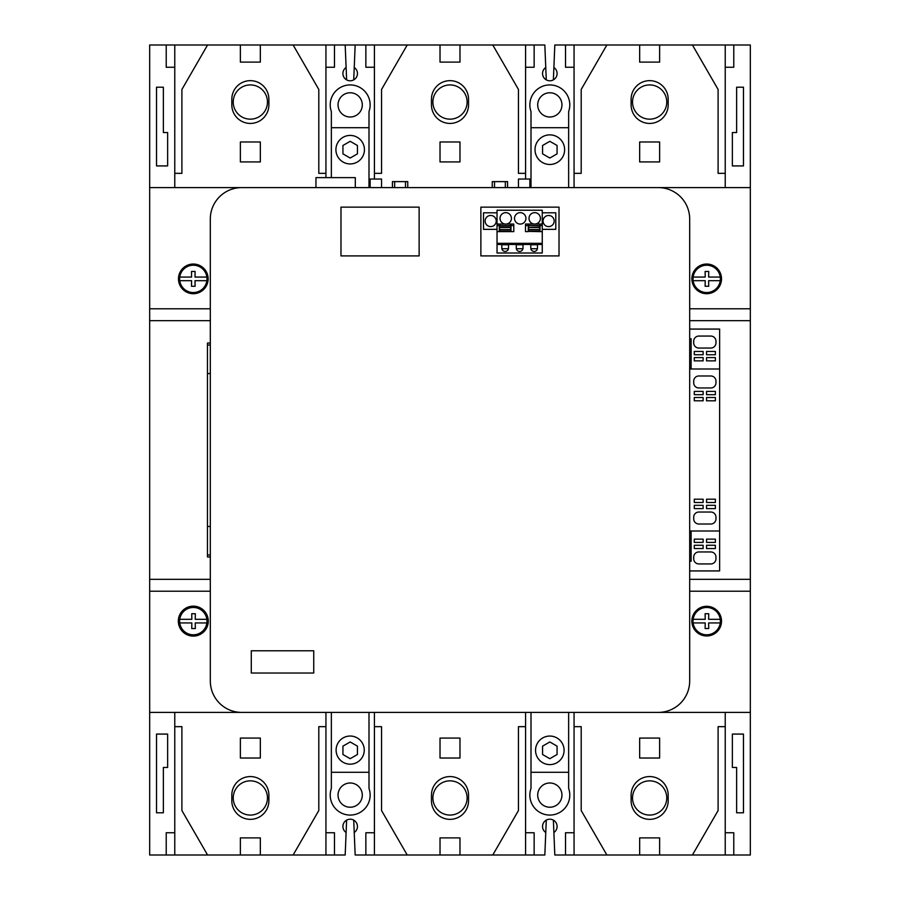 <?xml version="1.0" encoding="UTF-8"?>
<svg xmlns="http://www.w3.org/2000/svg" width="900" height="900" viewBox="0 0 900 900"><rect width="100%" height="100%" fill="white"/><g stroke="black" fill="none" stroke-linecap="round" stroke-linejoin="round"><path stroke-width="1.35" d="M362.295 795.105A12.116 12.116 0 0 1 350.179 807.232A12.116 12.116 0 0 1 338.051 795.105A12.116 12.116 0 0 1 350.179 782.989A12.116 12.116 0 0 1 362.295 795.105M362.295 104.895A12.116 12.116 0 0 1 350.179 117.011A12.116 12.116 0 0 1 338.051 104.895A12.116 12.116 0 0 1 350.179 92.767A12.116 12.116 0 0 1 362.295 104.895M561.949 104.895A12.116 12.116 0 0 1 549.821 117.011A12.116 12.116 0 0 1 537.705 104.895A12.116 12.116 0 0 1 549.821 92.767A12.116 12.116 0 0 1 561.949 104.895M561.949 795.105A12.116 12.116 0 0 1 549.821 807.232A12.116 12.116 0 0 1 537.705 795.105A12.116 12.116 0 0 1 549.821 782.989A12.116 12.116 0 0 1 561.949 795.105M369 187.605L369 111.544A19.969 19.969 0 0 0 350.179 84.926A19.969 19.969 0 0 0 331.358 111.544L331.358 177.626M331.358 127.71L369 127.71M531 127.71L568.642 127.71M568.642 772.29L531 772.29M369 772.29L331.358 772.29M353.723 79.864L354.24 67.489A7.268 7.268 0 0 1 355.635 78.323A7.268 7.268 0 0 1 344.711 78.323A7.268 7.268 0 0 1 346.118 67.489L345.184 45L166.219 45L166.219 67.241L174.769 67.241L174.769 187.605L315.956 187.605L315.956 177.626L355.309 177.626L355.309 187.605M166.219 45L149.67 45L149.67 187.605L750.33 187.605L750.33 45L733.781 45L733.781 67.241L725.231 67.241L725.231 187.605L574.065 187.605L574.065 67.241L565.515 67.241L565.515 45L554.816 45L553.882 67.489A7.268 7.268 0 0 1 555.289 78.323A7.268 7.268 0 0 1 544.365 78.323A7.268 7.268 0 0 1 545.76 67.489L544.837 45L534.139 45L534.139 67.241L525.577 67.241L525.577 179.044M163.361 87.21L156.521 87.21L156.521 165.926L167.636 165.926L167.636 132.559L163.361 132.559L163.361 87.21M534.139 45L365.861 45L365.861 67.241L374.423 67.241L374.423 179.044M325.935 45L325.935 177.626M325.935 67.241L334.485 67.241L334.485 45M354.24 67.489L355.162 45L365.861 45M568.642 187.605L568.642 111.544A19.969 19.969 0 0 0 549.821 84.926A19.969 19.969 0 0 0 531 111.544L531 187.605M743.479 87.21L736.639 87.21L736.639 132.559L732.364 132.559L732.364 165.926L743.479 165.926L743.479 87.21M733.781 45L565.515 45M345.184 45L355.162 45M260.336 45L260.336 62.111L240.368 62.111L240.368 45M293.13 45L318.803 89.46L318.803 173.34L325.935 173.34L318.803 173.34M181.901 173.34L174.769 173.34L181.901 173.34L181.901 89.46L207.574 45M231.817 99.191A18.54 18.54 0 0 1 250.357 80.651A18.54 18.54 0 0 1 268.886 99.191L268.886 104.895A18.54 18.54 0 0 1 250.357 123.435A18.54 18.54 0 0 1 231.817 104.895L231.817 99.191M240.368 141.975L240.368 161.933L260.336 161.933L260.336 141.975L240.368 141.975M233.235 102.038A17.111 17.111 0 0 1 250.357 84.926A17.111 17.111 0 0 1 267.469 102.038A17.111 17.111 0 0 1 250.357 119.16A17.111 17.111 0 0 1 233.235 102.038M174.769 45L174.769 67.241M392.434 187.605L392.434 181.62L407.745 181.62L407.745 187.605M394.673 187.605L394.673 181.62M405.495 187.605L405.495 181.62M492.255 187.605L492.255 181.62L507.566 181.62L507.566 187.605M505.327 187.605L505.327 181.62M494.505 187.605L494.505 181.62M370.136 187.605L370.136 179.044L381.544 179.044L381.544 187.605M518.456 187.605L518.456 179.044L529.864 179.044L529.864 187.605M241.684 187.605A31.376 31.376 0 0 0 210.319 218.981L210.319 681.019A31.376 31.376 0 0 0 241.684 712.395L658.316 712.395A31.376 31.376 0 0 0 689.681 681.019L689.681 218.981A31.376 31.376 0 0 0 658.316 187.605M480.87 207.146L480.87 255.915L559.024 255.915L559.024 207.146L480.87 207.146M340.976 207.146L340.976 255.915L419.13 255.915L419.13 207.146L340.976 207.146M497.036 212.805L483.514 212.805L483.514 229.354L497.036 229.354M497.036 224.044L497.036 210.229L542.261 210.229L542.261 253.013L497.036 253.013L497.036 224.044L499.309 224.044L499.309 231.615L497.036 231.615M542.261 229.354L555.784 229.354L555.784 212.805L542.261 212.805M496.238 221.04A5.558 5.558 0 0 0 490.669 215.471A5.558 5.558 0 0 0 485.111 221.04A5.558 5.558 0 0 0 490.669 226.597A5.558 5.558 0 0 0 496.238 221.04M554.186 221.04A5.558 5.558 0 0 0 548.629 215.471A5.558 5.558 0 0 0 543.06 221.04A5.558 5.558 0 0 0 548.629 226.597A5.558 5.558 0 0 0 554.186 221.04M501.874 248.737L508.444 248.737M516.364 248.737L522.934 248.737M530.842 248.737L537.424 248.737M508.511 248.085A3.353 3.353 0 0 1 505.159 251.438A3.353 3.353 0 0 1 501.806 248.085L501.806 244.744L508.511 244.744L508.511 248.085M497.036 244.451L542.261 244.451M523.001 248.085A3.353 3.353 0 0 1 519.649 251.438A3.353 3.353 0 0 1 516.296 248.085L516.296 244.744L523.001 244.744L523.001 248.085M537.491 248.085A3.353 3.353 0 0 1 534.139 251.438A3.353 3.353 0 0 1 530.786 248.085L530.786 244.744L537.491 244.744L537.491 248.085M497.036 243.315L542.261 243.315M542.261 231.615L539.989 231.615L539.989 224.044L542.261 224.044M525.499 225.574L525.499 224.044L528.289 224.044L528.289 231.615L525.499 231.615L525.499 225.574L528.289 225.574M511.009 225.574L511.009 224.044L513.799 224.044L513.799 231.615L511.009 231.615L511.009 225.574L513.799 225.574M511.436 218.362A5.704 5.704 0 0 0 505.733 212.648A5.704 5.704 0 0 0 500.029 218.362A5.704 5.704 0 0 0 505.282 224.044L510.716 224.044L510.716 227.531L499.601 227.531L499.601 224.044L505.282 224.044A5.704 5.704 0 0 0 511.436 218.362M525.926 218.362A5.704 5.704 0 0 0 520.222 212.648A5.704 5.704 0 0 0 514.519 218.362A5.704 5.704 0 0 0 520.222 224.066A5.704 5.704 0 0 0 525.926 218.362M540.416 218.362A5.704 5.704 0 0 0 534.712 212.648A5.704 5.704 0 0 0 529.009 218.362A5.704 5.704 0 0 0 534.262 224.044L539.696 224.044L539.696 225.574L528.581 225.574L528.581 224.044L534.262 224.044A5.704 5.704 0 0 0 540.416 218.362M510.716 229.579L499.601 229.579L499.601 231.615L510.716 231.615L510.716 227.531M539.696 231.401L528.581 231.401L539.696 231.615L539.696 225.574M499.601 229.579L499.601 227.531M499.601 227.171L510.716 227.171M539.696 227.531L528.581 227.531L539.696 227.171M499.601 225.574L510.716 225.574M497.036 225.574L499.309 225.574M539.696 229.579L528.581 229.579L528.581 227.531M528.581 227.171L528.581 225.574M539.989 225.574L542.261 225.574M499.601 231.401L510.716 231.401M499.601 229.939L510.716 229.939M528.581 231.401L528.581 229.939L539.696 229.939M499.601 225.697L510.716 225.697M528.581 225.697L539.696 225.697M149.67 187.605L149.67 308.79L210.319 308.79M208.136 278.876A14.828 14.828 0 0 0 193.309 264.037A14.828 14.828 0 0 0 178.481 278.876A14.828 14.828 0 0 0 193.309 293.704A14.828 14.828 0 0 0 208.136 278.876M581.197 726.66L574.065 726.66L581.197 726.66L581.197 810.54L606.87 855L750.33 855L750.33 187.605M750.33 308.79L689.681 308.79M721.519 278.876A14.828 14.828 0 0 0 706.691 264.037A14.828 14.828 0 0 0 691.864 278.876A14.828 14.828 0 0 0 706.691 293.704A14.828 14.828 0 0 0 721.519 278.876M750.33 712.395L658.316 712.395M750.33 591.21L689.681 591.21M721.519 621.124A14.828 14.828 0 0 0 706.691 606.296A14.828 14.828 0 0 0 691.864 621.124A14.828 14.828 0 0 0 706.691 635.962A14.828 14.828 0 0 0 721.519 621.124M241.684 712.395L149.67 712.395L149.67 591.21L210.319 591.21M208.282 621.124A14.974 14.974 0 0 0 193.309 606.15A14.974 14.974 0 0 0 178.335 621.124A14.974 14.974 0 0 0 193.309 636.097A14.974 14.974 0 0 0 208.282 621.124M179.752 280.676L191.599 280.676L191.498 286.279L195.097 286.279L194.996 280.676L206.865 280.676A13.68 13.68 0 0 0 206.865 277.065L195.007 277.065L195.109 271.474L191.498 271.474L191.599 277.065L179.752 277.065A13.68 13.68 0 0 0 193.309 292.545A13.68 13.68 0 0 0 206.865 280.676M206.865 277.065A13.68 13.68 0 0 0 179.752 277.065M693.135 280.676L705.217 280.676L705.127 286.279L708.716 286.279L708.626 280.676L720.248 280.676A13.68 13.68 0 0 0 720.248 277.065L708.626 277.065L708.727 271.463L705.116 271.474L705.217 277.065L693.135 277.065A13.68 13.68 0 0 0 706.691 292.545A13.68 13.68 0 0 0 720.248 280.676M720.248 277.065A13.68 13.68 0 0 0 693.135 277.065M693.135 622.935L705.217 622.935L705.127 628.526L708.716 628.538L708.626 622.935L720.248 622.935A13.68 13.68 0 0 0 720.248 619.312L708.626 619.312L708.727 613.721L705.116 613.721L705.217 619.312L693.135 619.312A13.68 13.68 0 0 0 706.691 634.804A13.68 13.68 0 0 0 720.248 622.935M720.248 619.312A13.68 13.68 0 0 0 693.135 619.312M179.752 622.935L191.835 622.935L191.745 628.526L195.334 628.538L195.244 622.935L206.865 622.935A13.68 13.68 0 0 0 206.865 619.312L195.244 619.312L195.345 613.721L191.734 613.721L191.835 619.312L179.752 619.312A13.68 13.68 0 0 0 193.309 634.804A13.68 13.68 0 0 0 206.865 622.935M206.865 619.312A13.68 13.68 0 0 0 179.752 619.312M210.319 556.954L207.461 556.954L207.461 343.046L210.319 343.046M725.231 855L725.231 712.395L574.065 712.395L574.065 832.759L565.515 832.759L565.515 855L574.065 855L574.065 832.759M565.515 855L554.816 855L553.882 832.511A7.268 7.268 0 0 0 555.289 821.678A7.268 7.268 0 0 0 544.365 821.678A7.268 7.268 0 0 0 545.76 832.511L544.837 855L355.162 855L354.24 832.511A7.268 7.268 0 0 0 355.635 821.678A7.268 7.268 0 0 0 344.711 821.678A7.268 7.268 0 0 0 346.118 832.511L345.184 855L325.935 855L325.935 712.395L174.769 712.395L174.769 832.759L166.219 832.759L166.219 855L174.769 855L174.769 832.759M750.33 320.659L689.681 320.659M750.33 579.341L689.681 579.341M691.11 531L691.11 561.229L689.681 561.229M689.681 338.771L691.11 338.771L691.11 369M689.681 531L719.629 531L719.629 570.926L689.681 570.926M689.681 369L719.629 369L719.629 531M698.85 375.986A5.13 5.13 0 0 0 693.709 381.116L693.709 382.838A5.13 5.13 0 0 0 698.85 387.968L710.831 387.968A5.13 5.13 0 0 0 715.961 382.838L715.961 381.116A5.13 5.13 0 0 0 710.831 375.986L698.85 375.986M710.831 524.014A5.13 5.13 0 0 0 715.961 518.884L715.961 517.163A5.13 5.13 0 0 0 710.831 512.033L698.85 512.033A5.13 5.13 0 0 0 693.709 517.163L693.709 518.884A5.13 5.13 0 0 0 698.85 524.014L710.831 524.014M710.831 563.94A5.13 5.13 0 0 0 715.961 558.81L715.961 557.1A5.13 5.13 0 0 0 710.831 551.959L698.85 551.959A5.13 5.13 0 0 0 693.709 557.1L693.709 558.81A5.13 5.13 0 0 0 698.85 563.94L710.831 563.94M689.681 329.074L719.629 329.074L719.629 369M698.85 336.06A5.13 5.13 0 0 0 693.709 341.19L693.709 342.9A5.13 5.13 0 0 0 698.85 348.041L710.831 348.041A5.13 5.13 0 0 0 715.961 342.9L715.961 341.19A5.13 5.13 0 0 0 710.831 336.06L698.85 336.06M694.283 351.461L694.283 354.735L703.125 354.735L703.125 351.461L694.283 351.461M694.283 357.593L694.283 360.866L703.125 360.866L703.125 357.593L694.283 357.593M706.545 351.461L706.545 354.735L715.387 354.735L715.387 351.461L706.545 351.461M706.545 357.593L706.545 360.866L715.387 360.866L715.387 357.593L706.545 357.593M694.283 539.134L694.283 542.408L703.125 542.408L703.125 539.134L694.283 539.134M694.283 545.265L694.283 548.539L703.125 548.539L703.125 545.265L694.283 545.265M706.545 539.134L706.545 542.408L715.387 542.408L715.387 539.134L706.545 539.134M706.545 545.265L706.545 548.539L715.387 548.539L715.387 545.265L706.545 545.265M694.283 391.387L694.283 394.673L703.125 394.673L703.125 391.387L694.283 391.387M694.283 397.519L694.283 400.804L703.125 400.804L703.125 397.519L694.283 397.519M706.545 391.387L706.545 394.673L715.387 394.673L715.387 391.387L706.545 391.387M706.545 397.519L706.545 400.804L715.387 400.804L715.387 397.519L706.545 397.519M694.283 499.196L694.283 502.481L703.125 502.481L703.125 499.196L694.283 499.196M694.283 505.327L694.283 508.613L703.125 508.613L703.125 505.327L694.283 505.327M706.545 499.196L706.545 502.481L715.387 502.481L715.387 499.196L706.545 499.196M706.545 505.327L706.545 508.613L715.387 508.613L715.387 505.327L706.545 505.327M325.935 855L174.769 855M149.67 712.395L149.67 855L166.219 855M606.87 855L574.065 855M260.336 855L260.336 837.889L240.368 837.889L240.368 855M268.886 800.809A18.54 18.54 0 0 1 250.357 819.349A18.54 18.54 0 0 1 231.817 800.809L231.817 795.105A18.54 18.54 0 0 1 250.357 776.565A18.54 18.54 0 0 1 268.886 795.105L268.886 800.809M181.901 726.66L174.769 726.66L181.901 726.66L181.901 810.54L207.574 855M318.803 726.66L325.935 726.66L318.803 726.66L318.803 810.54L293.13 855M240.368 758.025L240.368 738.067L260.336 738.067L260.336 758.025L240.368 758.025M325.935 832.759L334.485 832.759L334.485 855M233.235 797.962A17.111 17.111 0 0 0 250.357 815.074A17.111 17.111 0 0 0 267.469 797.962A17.111 17.111 0 0 0 250.357 780.84A17.111 17.111 0 0 0 233.235 797.962M163.361 812.79L156.521 812.79L156.521 734.074L167.636 734.074L167.636 767.441L163.361 767.441L163.361 812.79M365.861 855L365.861 832.759L374.423 832.759L374.423 712.395M331.358 712.395L331.358 788.456A19.969 19.969 0 0 0 350.179 815.074A19.969 19.969 0 0 0 369 788.456L369 712.395M534.139 855L534.139 832.759L525.577 832.759L525.577 712.395M531 712.395L531 788.456A19.969 19.969 0 0 0 549.821 815.074A19.969 19.969 0 0 0 568.642 788.456L568.642 712.395M725.231 832.759L733.781 832.759L733.781 855M743.479 812.79L736.639 812.79L736.639 767.441L732.364 767.441L732.364 734.074L743.479 734.074L743.479 812.79M149.67 308.79L149.67 591.21M149.67 320.659L210.319 320.659M149.67 579.341L210.319 579.341M525.577 726.66L518.456 726.66L525.577 726.66M381.544 726.66L374.423 726.66L381.544 726.66L381.544 810.54L407.216 855M432.889 797.962A17.111 17.111 0 0 0 450 815.074A17.111 17.111 0 0 0 467.111 797.962A17.111 17.111 0 0 0 450 780.84A17.111 17.111 0 0 0 432.889 797.962M525.577 855L525.577 832.759M374.423 855L374.423 832.759M440.021 855L440.021 837.889L459.979 837.889L459.979 855M492.784 855L518.456 810.54L518.456 726.66M468.54 800.809A18.54 18.54 0 0 1 450 819.349A18.54 18.54 0 0 1 431.46 800.809L431.46 795.105A18.54 18.54 0 0 1 450 776.565A18.54 18.54 0 0 1 468.54 795.105L468.54 800.809M440.021 758.025L440.021 738.067L459.979 738.067L459.979 758.025L440.021 758.025M355.162 855L353.723 820.136M343.147 75.409L343.89 77.186M344.61 78.199L346.624 79.864L346.118 67.489M542.801 75.409L543.544 77.186M544.252 78.199L546.278 79.864L544.837 45M553.376 79.864L554.816 45M346.624 820.136L345.184 855M554.816 855L553.376 820.136M546.278 820.136L544.837 855M725.231 726.66L718.099 726.66L725.231 726.66M632.531 797.962A17.111 17.111 0 0 0 649.643 815.074A17.111 17.111 0 0 0 666.765 797.962A17.111 17.111 0 0 0 649.643 780.84A17.111 17.111 0 0 0 632.531 797.962M639.664 855L639.664 837.889L659.633 837.889L659.633 855M692.426 855L718.099 810.54L718.099 726.66M668.183 800.809A18.54 18.54 0 0 1 649.643 819.349A18.54 18.54 0 0 1 631.114 800.809L631.114 795.105A18.54 18.54 0 0 1 649.643 776.565A18.54 18.54 0 0 1 668.183 795.105L668.183 800.809M639.664 758.025L639.664 738.067L659.633 738.067L659.633 758.025L639.664 758.025M251.28 650.79L251.28 673.031L313.74 673.031L313.74 650.79L251.28 650.79M374.423 45L374.423 67.241M525.577 45L525.577 67.241M440.021 45L440.021 62.111L459.979 62.111L459.979 45M492.784 45L518.456 89.46L518.456 173.34L525.577 173.34L518.456 173.34M381.544 173.34L374.423 173.34L381.544 173.34L381.544 89.46L407.216 45M431.46 99.191A18.54 18.54 0 0 1 450 80.651A18.54 18.54 0 0 1 468.54 99.191L468.54 104.895A18.54 18.54 0 0 1 450 123.435A18.54 18.54 0 0 1 431.46 104.895L431.46 99.191M440.021 141.975L440.021 161.933L459.979 161.933L459.979 141.975L440.021 141.975M432.889 102.038A17.111 17.111 0 0 1 450 84.926A17.111 17.111 0 0 1 467.111 102.038A17.111 17.111 0 0 1 450 119.16A17.111 17.111 0 0 1 432.889 102.038M574.065 45L574.065 67.241M725.231 45L725.231 67.241M639.664 45L639.664 62.111L659.633 62.111L659.633 45M692.426 45L718.099 89.46L718.099 173.34L725.231 173.34L718.099 173.34M581.197 173.34L574.065 173.34L581.197 173.34L581.197 89.46L606.87 45M631.114 99.191A18.54 18.54 0 0 1 649.643 80.651A18.54 18.54 0 0 1 668.183 99.191L668.183 104.895A18.54 18.54 0 0 1 649.643 123.435A18.54 18.54 0 0 1 631.114 104.895L631.114 99.191M639.664 141.975L639.664 161.933L659.633 161.933L659.633 141.975L639.664 141.975M632.531 102.038A17.111 17.111 0 0 1 649.643 84.926A17.111 17.111 0 0 1 666.765 102.038A17.111 17.111 0 0 1 649.643 119.16A17.111 17.111 0 0 1 632.531 102.038M364.433 149.67A14.265 14.265 0 0 0 350.179 135.416A14.265 14.265 0 0 0 335.914 149.67A14.265 14.265 0 0 0 350.179 163.935A14.265 14.265 0 0 0 364.433 149.67M350.179 141.311L342.934 145.485L342.934 153.855L350.179 158.04L357.424 153.855L357.424 145.485L350.179 141.311M564.626 149.67A14.794 14.794 0 0 0 549.821 134.876A14.794 14.794 0 0 0 535.028 149.67A14.794 14.794 0 0 0 549.821 164.475A14.794 14.794 0 0 0 564.626 149.67M557.066 145.485L549.821 141.311L542.576 145.485L542.576 153.855L549.821 158.04L557.066 153.855L557.066 145.485M564.097 750.33A14.276 14.276 0 0 0 549.821 736.054A14.276 14.276 0 0 0 535.545 750.33A14.276 14.276 0 0 0 549.821 764.606A14.276 14.276 0 0 0 564.097 750.33M557.066 746.145L549.821 741.96L542.576 746.145L542.576 754.515L549.821 758.689L557.066 754.515L557.066 746.145M364.252 750.105A14.074 14.074 0 0 0 350.179 736.031A14.074 14.074 0 0 0 336.105 750.105A14.074 14.074 0 0 0 350.179 764.179A14.074 14.074 0 0 0 364.252 750.105M342.934 754.515L350.179 758.689L357.424 754.515L357.424 746.145L350.179 741.96L342.934 746.145L342.934 754.515M210.319 554.974L207.461 554.974M210.319 345.026L207.461 345.026M210.319 373.545L207.461 373.545M210.319 526.455L207.461 526.455M689.681 532.71L691.11 532.71M689.681 367.29L691.11 367.29"/></g></svg>
